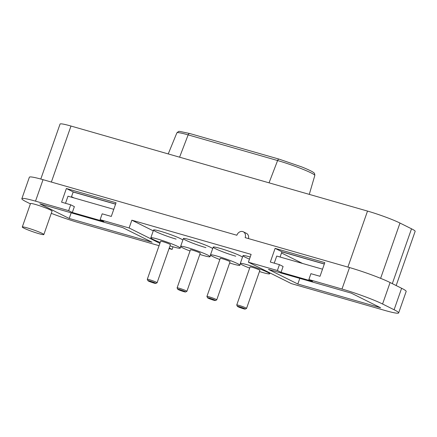 <?xml version="1.0" encoding="UTF-8"?>
<svg xmlns="http://www.w3.org/2000/svg" width="437" height="437" viewBox="0 0 437 437"><rect width="100%" height="100%" fill="white"/><g stroke="black" fill="none" stroke-linecap="round" stroke-linejoin="round"><path stroke-width="0.66" d="M23.959 228.169A11.422 0.972 -160.7 0 0 35.916 232.768A11.422 0.972 -160.7 0 0 43.847 234.554A11.422 0.972 -160.7 0 0 42.181 233.396A11.422 0.972 -160.7 0 0 30.224 228.797A11.422 0.972 -160.7 0 0 22.292 227.005A11.422 0.972 -160.7 0 0 23.959 228.169M43.847 234.554L52.052 211.126A11.422 0.972 -160.7 0 0 50.386 209.962A11.422 0.972 -160.7 0 0 38.429 205.368A11.422 0.972 -160.7 0 0 30.497 203.576L22.292 227.005M159.898 243.333L129.117 227.988L131.854 220.182L251.128 254.383L248.396 262.195L277.386 270.508L281.057 272.338L312.531 281.362L308.861 279.538L341.991 289.037L349.513 267.559L245.146 237.63A5.189 4.288 -63.5 0 0 243.322 231.796A5.189 4.288 -63.5 0 0 236.865 235.253L43.039 179.673L35.517 201.151L68.653 210.65L72.318 212.48L74.372 206.625L70.701 204.795L68.653 210.65M349.513 267.559A31.147 2.655 19.3 0 1 390.094 282.526L382.572 304.005L394.103 309.751A31.147 2.655 19.3 0 1 398.648 312.919A31.147 2.655 19.3 0 1 384.981 310.467L291.381 283.624L248.396 262.195M394.103 309.751L401.625 288.278L390.094 282.526M401.625 288.278A31.147 2.655 19.3 0 1 406.17 291.441L398.648 312.919M30.399 203.861L26.395 201.861A31.147 2.655 19.3 0 1 21.85 198.693L29.372 177.22A31.147 2.655 19.3 0 1 43.039 179.673M376.973 214.032L380.201 215.135M347.901 267.094L367.517 211.076A24.914 2.125 19.3 0 1 399.981 223.05L411.512 228.802A24.914 2.125 19.3 0 1 415.15 231.337L396.162 285.552M40.799 179.044L60.049 124.081A24.914 2.125 19.3 0 1 70.985 126.042L51.364 182.06M367.517 211.076L70.985 126.042M237.389 306.348L236.75 305.037A5.189 0.442 19.3 0 1 236.745 304.993L250.079 266.92A5.189 0.442 19.3 0 1 253.684 267.734A5.189 0.442 19.3 0 1 259.119 269.82A5.189 0.442 19.3 0 1 259.878 270.35L246.544 308.424A5.189 0.442 19.3 0 1 246.512 308.456L245.195 309.079A4.151 0.355 -160.7 0 0 244.616 308.637A4.151 0.355 -160.7 0 0 240.104 306.911A4.151 0.355 -160.7 0 0 237.389 306.348A4.151 0.355 -160.7 0 0 237.99 306.736A4.151 0.355 -160.7 0 0 242.174 308.353A4.151 0.355 -160.7 0 0 245.195 309.079M236.745 304.993A5.189 0.442 19.3 0 1 240.35 305.807A5.189 0.442 19.3 0 1 245.785 307.899A5.189 0.442 19.3 0 1 246.544 308.424M259.463 271.535A15.574 1.327 -160.7 0 0 269.678 273.781A15.574 1.327 -160.7 0 0 267.4 272.196A15.574 1.327 -160.7 0 0 251.095 265.931A15.574 1.327 -160.7 0 0 240.279 263.489A15.574 1.327 -160.7 0 0 242.551 265.073A15.574 1.327 -160.7 0 0 249.664 268.1M250.21 257.011A15.574 1.327 -160.7 0 0 243.016 255.678A15.574 1.327 19.3 0 1 249.849 256.907A15.574 1.327 19.3 0 1 250.21 257.011M249.467 259.125A15.574 1.327 19.3 0 1 243.016 255.678L240.279 263.489M131.854 220.182L153.267 230.856M160.39 231.249A15.574 1.327 19.3 0 1 182.852 240.071A15.574 1.327 -160.7 0 0 180.678 238.733A15.574 1.327 -160.7 0 0 164.372 232.468A15.574 1.327 -160.7 0 0 153.556 230.026A15.574 1.327 19.3 0 1 160.39 231.249M176.116 239.094A15.574 1.327 19.3 0 1 160.974 233.866A15.574 1.327 19.3 0 1 153.556 230.026L150.825 237.832A15.574 1.327 -160.7 0 0 153.097 239.416A15.574 1.327 -160.7 0 0 160.21 242.448M190.21 239.804A15.574 1.327 19.3 0 1 212.672 248.626A15.574 1.327 -160.7 0 0 210.497 247.287A15.574 1.327 -160.7 0 0 194.192 241.016A15.574 1.327 -160.7 0 0 183.376 238.575A15.574 1.327 19.3 0 1 190.21 239.804M205.936 247.642A15.574 1.327 19.3 0 1 190.789 242.415A15.574 1.327 19.3 0 1 183.376 238.575L180.639 246.386A15.574 1.327 -160.7 0 0 182.917 247.97A15.574 1.327 -160.7 0 0 190.024 251.002M220.03 248.353A15.574 1.327 19.3 0 1 242.491 257.175A15.574 1.327 -160.7 0 0 240.317 255.836A15.574 1.327 -160.7 0 0 224.012 249.571A15.574 1.327 -160.7 0 0 213.196 247.129A15.574 1.327 19.3 0 1 220.03 248.353M235.756 256.197A15.574 1.327 19.3 0 1 220.609 250.969A15.574 1.327 19.3 0 1 213.196 247.129L210.459 254.935A15.574 1.327 -160.7 0 0 212.732 256.519A15.574 1.327 -160.7 0 0 219.844 259.551M173.025 246.796L172.107 249.423L169.261 248.003M172.107 249.423L169.07 248.549M159.073 245.687L78.507 222.58A31.147 2.655 19.3 0 1 51.276 213.332M248.473 238.586A5.189 4.288 -63.5 0 0 246.468 233.363L243.322 231.796M341.991 289.037A31.147 2.655 19.3 0 1 382.572 304.005M380.649 307.785L297.821 284.028L268.46 269.394L351.293 293.145L380.649 307.785M72.318 212.48L103.798 221.504L100.128 219.674L102.176 213.819L111.288 216.43L116.073 202.763L66.375 188.511L61.59 202.178L70.701 204.795M100.128 219.674L129.117 227.988M324.352 263.937L281.925 251.767L275.113 248.369L270.323 262.036L279.434 264.653L277.386 270.508M275.113 248.369L324.811 262.621L320.026 276.293L310.915 273.677L308.861 279.538M21.85 198.693A31.147 2.655 19.3 0 1 35.517 201.151M39.849 203.833L122.677 227.59L152.038 242.224L69.204 218.467L39.849 203.833M113.778 209.328L67.997 196.197L65.506 203.303M66.375 188.511L73.192 191.909L71.351 197.163M115.614 204.074L73.192 191.909M73.154 192.012L115.581 204.177M69.204 218.467L71.182 212.819M71.521 196.688L73.979 197.917M322.511 269.187L276.73 256.06L274.239 263.161M281.057 272.338L283.105 266.483L279.434 264.653M281.925 251.767L280.084 257.022M281.892 251.87L324.314 264.035M297.821 284.028L299.798 278.38M281.51 252.963L302.59 263.473M170.004 245.878A15.574 1.327 -160.7 0 0 180.219 248.129A15.574 1.327 -160.7 0 0 177.946 246.544A15.574 1.327 -160.7 0 0 161.641 240.274A15.574 1.327 -160.7 0 0 150.825 237.832M147.93 280.691L147.291 279.38A5.189 0.442 19.3 0 1 147.285 279.341L160.619 241.268A5.189 0.442 19.3 0 1 164.225 242.082A5.189 0.442 19.3 0 1 169.66 244.168A5.189 0.442 19.3 0 1 170.419 244.698L157.085 282.772A5.189 0.442 19.3 0 1 157.058 282.799L155.741 283.427A4.151 0.355 -160.7 0 0 155.157 282.979A4.151 0.355 -160.7 0 0 150.65 281.259A4.151 0.355 -160.7 0 0 147.93 280.691A4.151 0.355 -160.7 0 0 148.531 281.084A4.151 0.355 -160.7 0 0 152.715 282.701A4.151 0.355 -160.7 0 0 155.741 283.427M147.285 279.341A5.189 0.442 19.3 0 1 150.891 280.155A5.189 0.442 19.3 0 1 156.331 282.242A5.189 0.442 19.3 0 1 157.085 282.772M199.824 254.432A15.574 1.327 -160.7 0 0 210.039 256.677A15.574 1.327 -160.7 0 0 207.766 255.093A15.574 1.327 -160.7 0 0 191.455 248.828A15.574 1.327 -160.7 0 0 180.639 246.386M177.75 289.245L177.111 287.934A5.189 0.442 19.3 0 1 177.105 287.89L190.439 249.817A5.189 0.442 19.3 0 1 194.044 250.63A5.189 0.442 19.3 0 1 199.48 252.723A5.189 0.442 19.3 0 1 200.239 253.247L186.905 291.321A5.189 0.442 19.3 0 1 186.878 291.353L185.561 291.982A4.151 0.355 -160.7 0 0 184.977 291.534A4.151 0.355 -160.7 0 0 180.47 289.807A4.151 0.355 -160.7 0 0 177.75 289.245A4.151 0.355 -160.7 0 0 178.351 289.633A4.151 0.355 -160.7 0 0 182.535 291.25A4.151 0.355 -160.7 0 0 185.561 291.982M177.105 287.89A5.189 0.442 19.3 0 1 180.71 288.704A5.189 0.442 19.3 0 1 186.146 290.796A5.189 0.442 19.3 0 1 186.905 291.321M229.643 262.981A15.574 1.327 -160.7 0 0 239.858 265.232A15.574 1.327 -160.7 0 0 237.586 263.648A15.574 1.327 -160.7 0 0 221.275 257.377A15.574 1.327 -160.7 0 0 210.459 254.935M207.57 297.794L206.93 296.483A5.189 0.442 19.3 0 1 206.925 296.444L220.259 258.371A5.189 0.442 19.3 0 1 223.864 259.185A5.189 0.442 19.3 0 1 229.299 261.271A5.189 0.442 19.3 0 1 230.059 261.801L216.725 299.875A5.189 0.442 19.3 0 1 216.692 299.902L215.381 300.53A4.151 0.355 -160.7 0 0 214.796 300.082A4.151 0.355 -160.7 0 0 210.29 298.362A4.151 0.355 -160.7 0 0 207.57 297.794A4.151 0.355 -160.7 0 0 208.17 298.181A4.151 0.355 -160.7 0 0 212.355 299.804A4.151 0.355 -160.7 0 0 215.381 300.53M206.925 296.444A5.189 0.442 19.3 0 1 210.53 297.258A5.189 0.442 19.3 0 1 215.965 299.345A5.189 0.442 19.3 0 1 216.725 299.875M392.311 283.635L411.512 228.802M399.981 223.05L380.616 278.342M269.045 182.841L277.599 160.537A2.076 1.158 -74 0 1 279.183 159.166L301.716 166.907C310.964 170.643 313.171 172.151 313.695 172.659C314.443 172.97 314.815 173.91 314.809 175.483A25.679 2.19 -160.7 0 0 302.535 169.141A25.679 2.19 -160.7 0 0 277.599 160.537L188.145 134.886A25.679 2.19 -160.7 0 0 176.876 132.853L178.569 131.45L179.47 131.346L189.729 133.514A2.076 1.158 106 0 0 188.145 134.886L179.585 157.183M189.838 133.553A2.076 1.158 106 0 0 189.729 133.514L279.183 159.166A2.076 1.158 -74 0 1 279.298 159.21M269.968 272.95L269.678 273.781M314.809 175.483L309.287 194.378M176.876 132.853L168.229 153.928M180.743 246.632L180.219 248.129M210.563 255.181L210.039 256.677M240.383 263.735L239.858 265.232"/></g></svg>
